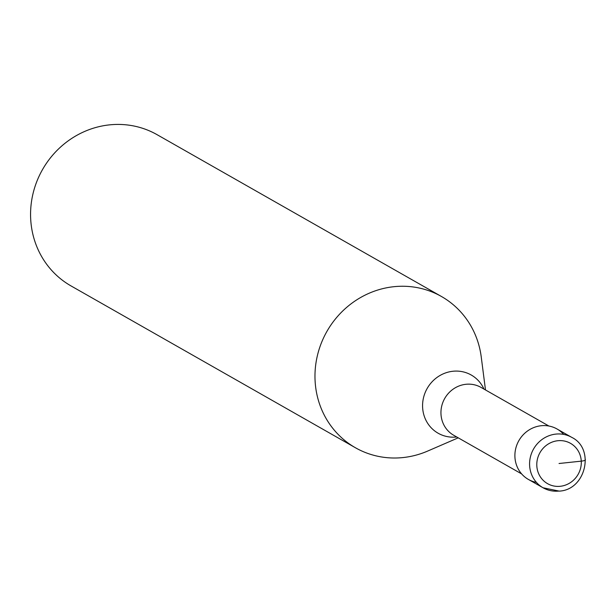 <?xml version="1.0" encoding="UTF-8"?>
<svg xmlns="http://www.w3.org/2000/svg" width="616" height="616" viewBox="0 0 616 616"><rect width="100%" height="100%" fill="white"/><g stroke="black" fill="none" stroke-linecap="round" stroke-linejoin="round"><path stroke-width="0.92" d="M536.42 482.374A28.998 27.435 -60.4 0 1 514.991 453.099A28.998 27.435 -60.4 0 1 541.171 425.733A28.998 27.435 119.6 0 0 515.707 448.656A28.998 27.435 119.6 0 0 528.374 479.417L543.073 487.78A28.998 27.435 -60.4 0 1 530.399 457.018A28.998 27.435 -60.4 0 1 555.871 434.095A28.998 27.435 -60.4 0 1 571.756 437.368L557.057 429.005A28.998 27.435 119.6 0 0 541.171 425.733A28.998 27.435 -60.4 0 1 563.709 434.411M458.227 437.837L427.666 451.066A87.002 82.313 -60.4 0 1 403.087 457.557A87.002 82.313 -60.4 0 1 355.432 447.755A87.002 82.313 -60.4 0 1 317.425 355.455A87.002 82.313 -60.4 0 1 393.832 286.702A87.002 82.313 -60.4 0 1 441.487 296.512A87.002 82.313 -60.4 0 1 481.235 356.91L485.485 389.943M441.487 296.512L157.08 134.681A87.002 82.313 119.6 0 0 109.425 124.879A87.002 82.313 119.6 0 0 33.018 193.632A87.002 82.313 119.6 0 0 71.025 285.924L355.432 447.755M559.043 463.502L581.273 461.145A5.798 1.055 -3.1 0 0 585.2 459.628M558.958 491.052A28.998 27.435 -60.4 0 1 543.073 487.78L559.259 491.121C585.893 489.897 595.249 448.725 571.756 437.368M557.811 440.725A23.2 21.953 -60.4 0 1 581.273 461.145A23.2 21.953 -60.4 0 1 560.283 486.286A23.2 21.953 -60.4 0 1 536.821 465.858A23.2 21.953 -60.4 0 1 557.811 440.725M548.894 426.026L481.004 387.395A27.551 26.065 119.6 0 0 465.912 384.292A27.551 26.065 119.6 0 0 441.718 406.067A27.551 26.065 119.6 0 0 453.753 435.289L521.644 473.92M456.718 436.975A33.48 31.678 -60.4 0 1 456.479 437.006A33.48 31.678 -60.4 0 1 422.622 407.53A33.48 31.678 -60.4 0 1 452.914 371.255A33.48 31.678 -60.4 0 1 483.968 389.081"/></g></svg>
